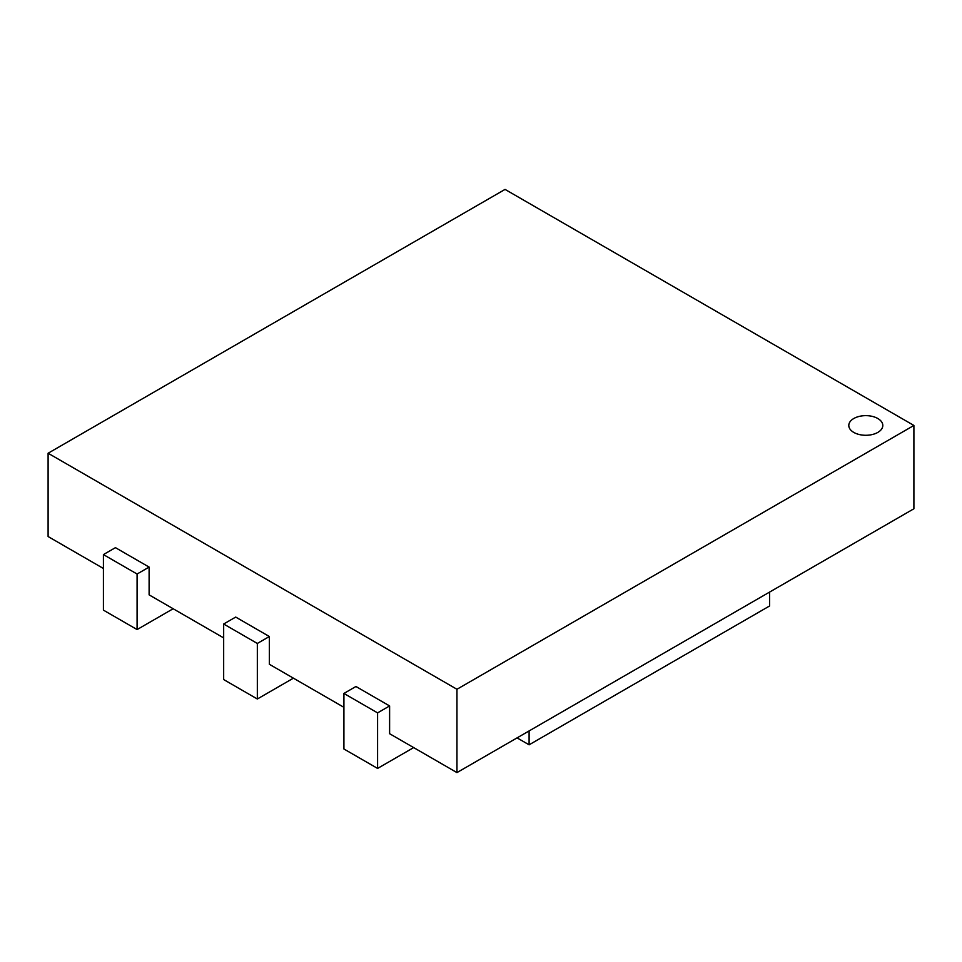 <?xml version="1.0" encoding="UTF-8"?>
<svg xmlns="http://www.w3.org/2000/svg" width="962" height="962" viewBox="0 0 962 962"><rect width="100%" height="100%" fill="white"/><g stroke="black" fill="none" stroke-linecap="round" stroke-linejoin="round"><path stroke-width="1.44" d="M517.075 737.878L529.1 744.816L769.6 605.964L769.6 592.087M529.1 744.816L529.1 730.928M456.95 772.594L456.95 689.273L913.9 425.457L913.9 508.766L456.95 772.594L389.61 733.705L389.61 705.94L355.94 686.495L343.915 693.446L377.585 712.878L389.61 705.94M103.415 568.482L48.1 536.543L48.1 453.234L456.95 689.273M223.665 637.902L149.11 594.865L149.11 567.087L115.44 547.655L103.415 554.593L137.085 574.025L149.11 567.087M343.915 707.323L269.36 664.285L269.36 636.519L235.69 617.075L223.665 624.013L257.335 643.458L269.36 636.519M343.915 693.446L343.915 748.989L377.585 768.422L413.66 747.594M377.585 768.422L377.585 712.878M913.9 425.457L505.05 189.406L48.1 453.234M223.665 624.013L223.665 679.557L257.335 699.001L293.41 678.174M257.335 699.001L257.335 643.458M103.415 554.593L103.415 610.136L137.085 629.569L173.16 608.742M137.085 629.569L137.085 574.025M853.775 418.518A17.003 9.812 180 0 1 872.306 416.39A17.003 9.812 180 0 1 882.803 425.457A17.003 9.812 180 0 1 865.8 435.281A17.003 9.812 180 0 1 848.797 425.457A17.003 9.812 180 0 1 853.775 418.518"/></g></svg>
